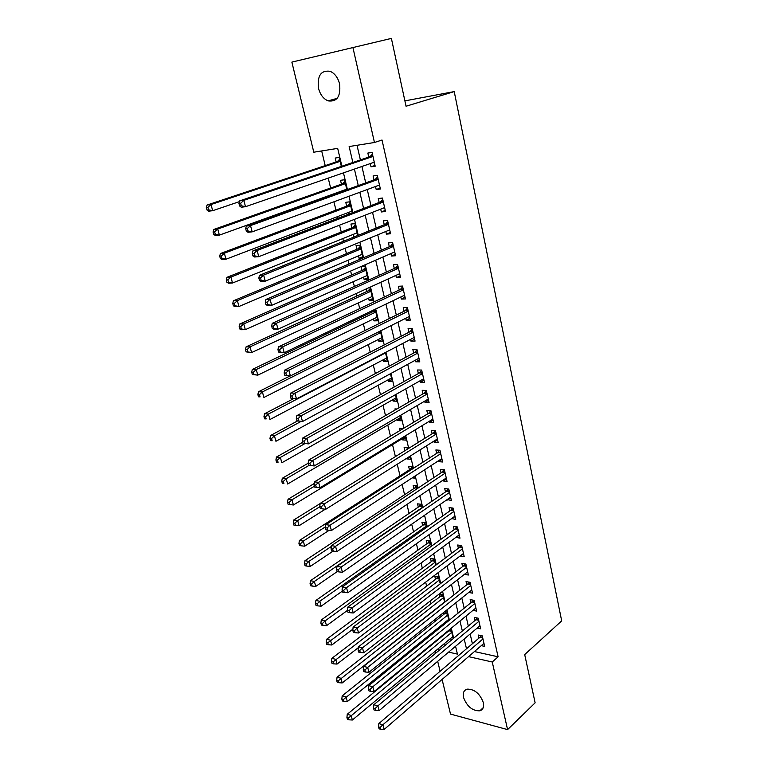 <?xml version="1.0" encoding="UTF-8"?>
<svg xmlns="http://www.w3.org/2000/svg" width="768" height="768" viewBox="0 0 768 768"><rect width="100%" height="100%" fill="white"/><g stroke="black" fill="none" stroke-linecap="round" stroke-linejoin="round"><path stroke-width="1.15" d="M339.581 83.875C340.886 96.394 337.056 102.058 328.099 100.877C323.434 98.89 320.237 94.714 318.509 88.339C317.088 75.696 320.986 70.022 330.202 71.318C334.781 73.392 337.91 77.578 339.581 83.875M483.331 702.576C484.176 706.992 483.014 709.738 479.846 710.822C472.464 710.976 467.021 706.531 463.536 697.488C462.634 692.976 463.843 690.192 467.146 689.136C474.499 689.088 479.885 693.562 483.331 702.576M341.894 166.205L337.68 148.378L313.795 152.208L291.869 62.112L391.382 38.4L406.051 106.234L454.224 91.594L561.686 620.88L524.698 654.586L535.133 702.826L507.581 729.6L450.518 714.096L442.09 679.45M440.102 671.28L437.683 661.325M435.706 653.194L435.216 651.206M321.677 150.941L325.21 165.61M328.234 178.118L330.614 188.006M332.17 194.429L332.294 194.976M333.936 201.792L335.952 210.144M337.517 216.643L337.91 218.266M339.581 225.168L341.232 232.022M342.816 238.589L343.459 241.277M345.149 248.246L346.445 253.642M348.048 260.275L348.941 264M350.64 271.046L351.6 275.011M353.213 281.712L354.355 286.445M356.074 293.568L356.698 296.131M358.33 302.899L359.702 308.621M361.44 315.811L361.728 317.011M363.379 323.846L364.992 330.528M368.371 344.544L370.205 352.176M373.306 365.021L375.37 373.565M378.182 385.258L380.467 394.694M383.011 405.264L385.498 415.574M387.782 425.05L390.48 436.214M392.506 444.614L395.395 456.614M397.238 464.246L400.032 475.834M402.115 484.464L404.582 494.717M406.934 504.442L409.094 513.389M411.696 524.198L413.549 531.859M416.41 543.725L417.955 550.138M421.066 563.03L422.314 568.214M425.664 582.125L426.624 586.099M430.214 600.998L430.896 603.802M434.717 619.661L435.12 621.322M436.954 628.925L437.232 630.058M439.171 638.112L439.296 638.65M370.262 163.594L371.002 166.819L375.197 166.224L372.048 152.419L367.843 153.062L368.774 157.085M375.514 186.499L376.205 189.523L380.39 189.005L377.28 175.373L373.085 175.93L373.997 179.904M380.698 209.136L381.341 211.958L385.517 211.517L382.445 198.048L378.269 198.528L379.162 202.454M385.814 231.494L386.419 234.125L390.595 233.76L387.552 220.445L383.386 220.858L384.269 224.736M390.883 253.584L391.44 256.032L395.597 255.744L392.602 242.582L388.435 242.918L389.318 246.749M395.885 275.414L396.403 277.68L400.55 277.459L397.594 264.461L393.427 264.72L394.301 268.512M400.829 296.986L401.299 299.078L405.446 298.925L402.518 286.07L398.371 286.272L399.226 290.016M405.706 318.307L406.147 320.218L410.285 320.141L407.386 307.44L403.248 307.565L404.093 311.261M410.534 339.379L410.938 341.126L415.066 341.107L412.205 328.55L408.067 328.608L408.912 332.266M415.306 360.211L415.67 361.786L419.789 361.834L416.957 349.43L412.838 349.421L413.664 353.03M420.029 380.803L420.355 382.214L424.464 382.32L421.661 370.061L417.552 369.984L418.368 373.565M424.694 401.155L424.982 402.413L429.082 402.586L426.317 390.451L422.208 390.317L423.014 393.85M429.302 421.277L429.552 422.371L433.642 422.611L430.906 410.621L426.816 410.419L427.613 413.914M433.862 441.168L434.074 442.118L438.154 442.406L435.456 430.56L431.366 430.301L432.163 433.757M438.365 460.848L438.547 461.645L442.618 461.99L439.949 450.269L435.869 449.952L436.656 453.37M442.829 480.298L442.973 480.95L447.034 481.354L444.394 469.766L440.323 469.392L441.101 472.771M447.235 499.536L451.402 500.506L448.79 489.034L444.73 488.611L445.498 491.952M451.594 518.554L455.722 519.437L453.13 508.099L449.088 507.619L449.846 510.922M455.904 537.37L459.984 538.166L457.43 526.954L453.389 526.416L454.138 529.69M460.166 555.974L464.208 556.694L461.683 545.606L457.651 545.011L458.39 548.246M464.41 574.358L468.394 575.021L465.888 564.048L461.866 563.405L462.605 566.611M468.71 592.464L472.522 593.146L470.045 582.298L466.042 581.606L466.762 584.774M472.954 610.378L476.611 611.078L474.163 600.346L470.16 599.606L470.88 602.736M477.13 628.109L480.653 628.829L478.234 618.202L474.24 617.414L474.95 620.515M447.811 631.018L447.946 631.546M443.453 612.672L443.837 614.323M439.037 594.125L439.699 596.918M440.246 583.824L438.605 576.893L434.774 576.23L435.514 579.331M435.821 565.152L434.371 559.037L430.531 558.432L431.28 561.562M431.347 546.278L430.099 540.989L426.25 540.432L427.008 543.6M426.826 527.194L425.779 522.758L421.92 522.24L422.678 525.437M422.256 507.888L421.411 504.317L417.542 503.856L418.31 507.091M417.629 488.362L416.995 485.683L413.126 485.28L413.904 488.544M412.944 468.624L412.531 466.848L408.653 466.493L409.44 469.795M410.16 456.835L406.848 458.918L406.694 458.285M408.211 448.646L408.019 447.802L404.131 447.504L404.89 450.71M405.648 437.808L402.307 439.853L402.058 438.797M403.267 428.534L399.562 428.304L400.07 430.454M401.088 418.579L397.718 420.566L397.43 419.366M396.883 408.989L394.934 408.893L395.194 409.968M396.48 399.13L393.072 401.069L392.755 399.725M391.824 379.469L388.387 381.35L388.032 379.862M387.11 359.587L383.635 361.421L383.251 359.779M382.349 339.475L378.835 341.261L378.413 339.456M377.53 319.142L373.987 320.87L373.517 318.912M371.626 310.944L371.904 312.134M372.653 298.579L369.082 300.25L368.573 298.128M366.365 288.874L366.979 291.418M367.728 277.786L364.109 279.398L363.571 277.114M364.109 279.398L368.064 279.187L365.059 266.515L361.104 266.765L361.987 270.461M362.746 256.742L359.088 258.298L358.502 255.84M363.034 257.981L360.01 245.203L356.054 245.53L356.938 249.264M351.83 227.818L350.938 224.035L354.902 223.651L357.706 235.507L354.01 236.957L353.386 234.326M352.32 212.746L349.728 201.83L345.763 202.291L346.666 206.122M348.202 212.563L348.586 214.176M345.859 189.494L346.858 189.706L344.506 179.77L340.522 180.298L341.443 184.166M342.96 190.541L343.085 191.078M443.146 644.621L445.402 645.12M454.522 647.146L455.846 647.434M453.226 638.602L451.027 629.338L450.096 629.146M452.294 639.379L450.048 638.899M448.944 620.544L446.928 612.038L444.768 611.616M447.168 621.984L445.843 621.715M444.624 602.285L442.79 594.557L439.306 593.914M418.378 496.742L419.645 496.886L419.443 496.032M412.224 477.878L415.21 478.176L414.749 476.227M406.848 458.918L410.726 459.254L410.006 456.202M402.307 439.853L406.195 440.131L405.206 435.936M397.718 420.566L401.616 420.787L400.349 415.44M393.072 401.069L396.979 401.232L395.434 394.704M388.387 381.35L392.294 381.456L390.461 373.718M383.635 361.421L387.562 361.469L385.43 352.483M378.835 341.261L382.762 341.242L380.333 330.989M373.987 320.87L377.923 320.794L375.187 309.245M369.082 300.25L373.018 300.106L370.051 287.587L369.101 287.626M362.909 258.029L359.088 258.298M341.338 166.387L339.206 157.43L335.222 158.045L336.154 161.952M474.422 651.552L498.096 656.803L382.022 140.016L374.458 142.493L349.142 146.544L352.867 162.48M357.014 145.286L360.403 159.926M361.92 166.483L365.722 182.899M367.258 189.542L370.973 205.594M372.528 212.314L376.166 228.019M377.741 234.816L381.293 250.176M382.886 257.05L386.362 272.074M387.974 279.024L391.373 293.712M392.995 300.73L396.326 315.091M397.958 322.176L401.213 336.23M402.874 343.382L406.051 357.12M407.722 364.339L410.832 377.76M412.512 385.046L415.555 398.179M417.254 405.514L420.23 418.358M421.939 425.76L424.848 438.307M426.576 445.766L429.418 458.026M431.155 465.542L433.93 477.533M435.677 485.107L438.394 496.819M440.16 504.442L442.81 515.894M444.586 523.565L447.178 534.758M448.963 542.477L451.498 553.411M453.293 561.187L455.77 571.872M457.574 579.686L459.994 590.122M461.818 597.984L464.17 608.179M466.003 616.08L468.307 626.045M470.15 633.984L472.397 643.718M481.267 645.648L484.656 646.378L482.266 635.866L478.282 635.04L478.982 638.102M454.224 91.594L404.899 100.877M352.925 47.549L374.458 142.493M498.096 656.803L492.25 661.997L507.581 729.6M468.538 656.63L492.25 661.997M354.413 169.075L358.272 185.587M359.827 192.269L363.6 208.426M365.184 215.184L368.87 230.976M370.474 237.811L374.083 253.258M375.696 260.17L379.229 275.28M380.861 282.269L384.307 297.034M385.958 304.09L389.328 318.538M390.998 325.661L394.301 339.782M395.981 346.973L399.206 360.787M400.896 368.045L404.054 381.542M405.763 388.858L408.845 402.058M410.573 409.44L413.587 422.342M415.325 429.782L418.272 442.397M420.029 449.885L422.909 462.211M424.666 469.766L427.488 481.814M429.264 489.418L432.01 501.197M433.805 508.858L436.493 520.358M438.288 528.067L440.918 539.318M442.733 547.075L445.296 558.058M447.12 565.862L449.626 576.595M451.469 584.448L453.917 594.931M455.76 602.822L458.15 613.066M460.003 621.005L462.346 631.008M464.208 638.986L466.493 648.758M448.608 652.118L457.43 654.115L455.568 646.262M453.667 638.237L451.286 628.166M449.395 620.179L446.957 609.869M445.075 601.93L442.57 591.37M440.707 583.469L438.144 572.669M436.282 564.806L433.661 553.747M431.818 545.942L429.139 534.624M427.296 526.858L424.55 515.27M422.726 507.562L419.923 495.706M418.109 488.045L415.238 475.91M413.434 468.307L410.496 455.894M408.701 448.339L405.696 435.638M403.92 428.141L400.848 415.152M399.082 407.712L395.933 394.416M394.186 387.043L390.97 373.44M389.242 366.125L385.939 352.214M384.23 344.966L380.851 330.73M379.152 323.549L375.706 308.995M374.026 301.882L370.502 286.992M368.832 279.946L365.222 264.72M363.571 257.75L359.885 242.179M358.253 235.286L354.48 219.35M352.867 212.534L349.008 196.243M347.414 189.514L343.469 172.858M437.222 649.546L439.478 650.054M463.498 553.565L460.186 556.08M459.293 535.142L455.952 537.6M455.05 516.509L451.68 518.928M450.758 497.674L447.35 500.045M446.419 478.627L442.973 480.95M442.022 459.379L438.547 461.645M437.587 439.901L434.074 442.118M433.094 420.211L429.552 422.371M428.563 400.301L424.982 402.413M423.965 380.17L420.355 382.214M419.328 359.798L415.67 361.786M414.624 339.197L410.938 341.126M409.872 318.355L406.147 320.218M405.072 297.264L401.299 299.078M400.205 275.933L396.403 277.68M395.29 254.352L391.44 256.032M390.307 232.512L386.419 234.125M385.267 210.413L381.341 211.958M380.17 188.054L376.205 189.523M375.014 165.418L371.002 166.819M482.726 637.891L479.923 637.296L378.826 723.581L382.886 724.771L482.966 638.938M380.189 727.411L378.566 726.931L379.066 728.803L380.688 729.283L380.189 727.411L382.886 724.771L384.134 729.466L483.965 643.325M479.923 637.296L481.037 635.616M378.826 723.581L378.566 726.931M380.688 729.283L384.134 729.466M449.904 629.299L448.886 630.768L347.251 714.278L351.11 715.421L352.368 720.01L452.765 636.643M451.747 632.352L348.47 717.984L346.925 717.523L347.434 719.357L348.979 719.818L348.47 717.984M352.368 720.01L348.979 719.818M346.925 717.523L347.251 714.278M478.704 620.275L475.901 619.718L373.805 704.736L377.875 705.878L478.944 621.302M375.158 708.518L373.536 708.058L374.045 709.958L375.667 710.419L375.158 708.518L377.875 705.878L379.133 710.621L479.952 625.738M475.901 619.718L477.072 617.971M373.805 704.736L373.536 708.058M375.667 710.419L379.133 710.621M474.653 602.486L471.84 601.958L368.726 685.67L372.806 686.755L474.883 603.485M370.07 689.414L368.438 688.973L368.957 690.893L370.589 691.334L370.07 689.414L372.806 686.755L374.083 691.555L475.901 607.958M471.84 601.958L473.059 600.144M368.726 685.67L368.438 688.973M370.589 691.334L374.083 691.555M470.554 584.496L467.731 584.006L363.59 666.374L367.67 667.411L470.774 585.466M364.925 670.07L363.293 669.658L363.811 671.597L365.443 672.019L364.925 670.07L367.67 667.411L368.966 672.269L471.802 589.987M467.731 584.006L469.018 582.115M363.59 666.374L363.293 669.658M365.443 672.019L368.966 672.269M466.406 566.314L463.574 565.853L358.397 646.848L362.486 647.827L466.618 567.254M359.712 650.506L358.08 650.112L358.598 652.07L360.24 652.474L359.712 650.506L362.486 647.827L363.782 652.742L467.664 571.824M463.574 565.853L464.928 563.894M358.397 646.848L358.08 650.112M360.24 652.474L363.782 652.742M445.978 611.856L444.797 613.555L342.173 695.856L346.042 696.941L347.318 701.578L448.685 619.411M447.658 615.082L343.392 699.514L341.837 699.072L342.355 700.934L343.901 701.376L343.392 699.514M347.318 701.578L343.901 701.376M341.837 699.072L342.173 695.856M441.898 594.394L440.659 596.16L337.046 677.213L340.915 678.24L342.202 682.934L444.557 602.006M443.52 597.629L338.246 680.832L336.691 680.41L337.21 682.291L338.765 682.704L338.246 680.832M342.202 682.934L338.765 682.704M336.691 680.41L337.046 677.213M437.779 576.749L436.483 578.592L331.853 658.349L335.731 659.328L337.037 664.08L358.31 647.683M439.344 579.994L333.043 661.93L331.488 661.536L332.016 663.427L333.562 663.83L333.043 661.93M337.037 664.08L333.562 663.83M331.488 661.536L331.853 658.349M433.622 558.922L432.269 560.832L326.602 639.274L330.48 640.205L331.805 645.005L352.925 629.146M435.12 562.176L327.773 642.806L326.218 642.432L326.755 644.352L328.31 644.726L327.773 642.806M331.805 645.005L328.31 644.726M326.218 642.432L326.602 639.274M462.211 547.93L459.379 547.507L353.126 627.091L357.226 628.013L462.422 548.842M354.442 630.701L352.8 630.326L353.338 632.314L354.97 632.688L354.442 630.701L357.226 628.013L358.55 632.986L463.478 553.469M459.379 547.507L460.8 545.472M353.126 627.091L352.8 630.326M354.97 632.688L358.55 632.986M429.427 540.893L427.997 542.88L321.283 619.978L325.171 620.842L326.506 625.709L347.482 610.378M430.848 544.166L325.171 620.842L322.454 623.462L320.89 623.107L321.427 625.056L322.982 625.411L322.454 623.462M326.506 625.709L322.982 625.411M320.89 623.107L321.283 619.978M457.978 529.344L455.136 528.96L347.808 607.104L351.907 607.958L458.179 530.237M349.104 610.656L347.462 610.31L348 612.317L349.642 612.672L349.104 610.656L351.907 607.958L353.242 612.989L459.245 534.902M455.136 528.96L456.634 526.848M347.808 607.104L347.462 610.31M349.642 612.672L353.242 612.989M425.194 522.682L423.686 524.736L315.907 600.451L319.805 601.258L321.149 606.182L342.346 591.12M426.538 525.965L319.805 601.258L317.059 603.888L315.504 603.562L316.042 605.52L317.606 605.856L317.059 603.888M321.149 606.182L317.606 605.856M315.504 603.562L315.907 600.451M453.696 510.557L450.845 510.211L342.413 586.858L346.531 587.654L453.888 511.411M343.699 590.362L342.058 590.045L342.605 592.08L344.246 592.406L343.699 590.362L346.531 587.654L347.875 592.752L454.963 516.144M450.845 510.211L452.419 508.013M342.413 586.858L342.058 590.045M344.246 592.406L347.875 592.752M420.912 504.259L419.328 506.4L310.464 580.694L314.371 581.443L315.734 586.426L337.2 571.603M422.179 507.562L314.371 581.443L311.606 584.083L310.051 583.776L310.598 585.763L312.154 586.07L311.606 584.083M315.734 586.426L312.154 586.07M310.051 583.776L310.464 580.694M449.366 491.558L446.506 491.251L336.96 566.381L341.078 567.11L449.549 492.394M338.237 569.827L336.586 569.53L337.142 571.594L338.784 571.891L338.237 569.827L341.078 567.11L342.442 572.266L450.643 497.165M446.506 491.251L448.166 488.976M336.96 566.381L336.586 569.53M338.784 571.891L342.442 572.266M416.582 485.645L414.922 487.872L304.963 560.698L308.87 561.389L310.253 566.429L333.12 551.098M331.334 546.451L308.87 561.389L306.096 564.038L304.531 563.76L305.078 565.766L306.643 566.054L306.096 564.038M310.253 566.429L306.643 566.054M304.531 563.76L304.963 560.698M444.989 472.358L442.128 472.09L331.43 545.635L335.558 546.307L445.162 473.155M332.698 549.034L331.046 548.765L331.603 550.848L333.254 551.126L332.698 549.034L335.558 546.307L336.95 551.53L446.266 477.984M442.128 472.09L443.866 469.718M331.43 545.635L331.046 548.765M333.254 551.126L336.95 551.53M412.224 466.819L410.467 469.133L299.386 540.47L303.302 541.094L304.704 546.192L329.194 530.275M325.574 526.742L303.302 541.094L300.509 543.754L298.944 543.494L299.501 545.53L301.066 545.789L300.509 543.754M304.704 546.192L301.066 545.789M298.944 543.494L299.386 540.47M440.554 452.928L437.693 452.707L325.843 524.65L329.981 525.245L440.726 453.696M327.101 527.981L325.44 527.741L326.006 529.853L327.658 530.102L327.101 527.981L329.981 525.245L331.382 530.534L441.84 458.582M437.693 452.707L439.526 450.24M325.843 524.65L325.44 527.741M327.658 530.102L331.382 530.534M320.16 503.568L293.75 519.994L297.667 520.56L299.088 525.715L325.286 509.222M406.416 449.75L407.818 447.792M319.834 506.717L297.667 520.56L294.854 523.229L293.29 522.998L293.856 525.053L295.421 525.293L294.854 523.229M299.088 525.715L295.421 525.293M293.29 522.998L293.75 519.994M436.08 433.286L433.21 433.104L320.179 503.395L324.326 503.923L436.243 434.026M321.418 506.669L319.766 506.458L320.333 508.598L321.994 508.81L321.418 506.669L324.326 503.923L325.747 509.28L437.376 438.96M433.21 433.104L435.149 430.541M320.179 503.395L319.766 506.458M321.994 508.81L325.747 509.28M314.218 483.523L288.048 499.267L291.965 499.776L293.405 504.989L405.398 436.762M314.371 486.24L291.965 499.776L289.133 502.445L287.568 502.243L288.144 504.326L289.709 504.538L289.133 502.445M293.405 504.989L289.709 504.538M287.568 502.243L288.048 499.267M431.443 412.963L429.13 412.848L428.678 413.28L431.549 413.424L428.669 413.28L314.448 481.872L318.595 482.333L431.712 414.125M315.677 485.088L318.595 482.333L320.035 487.757L314.592 487.066L316.253 487.258L315.677 485.088L314.016 484.906L314.592 487.066M432.845 419.117L320.035 487.757L316.253 487.258M429.13 412.848L430.723 410.611M314.448 481.872L314.016 484.906M308.227 463.2L282.269 478.291L286.195 478.733L287.645 484.013L400.81 417.379M309.13 465.341L286.195 478.733L283.344 481.411L281.77 481.238L282.355 483.35L283.93 483.533L283.344 481.411M283.93 483.533L282.355 483.35M281.77 481.238L282.269 478.291M426.97 393.341L424.09 393.235L308.65 460.08L312.797 460.464L427.123 394.003M309.859 463.238L312.797 460.464L314.256 465.955L308.784 465.274L310.445 465.437L309.859 463.238L308.198 463.075L308.784 465.274M428.275 399.053L314.256 465.955L310.445 465.437M424.09 393.235L426.25 390.451M308.65 460.08L308.198 463.075M302.669 442.33L276.422 457.056L280.358 457.43L281.827 462.778L396.163 397.786M304.896 443.606L280.358 457.43L277.488 460.118L275.914 459.974L276.499 462.106L278.074 462.259L277.488 460.118M278.074 462.259L276.499 462.106M275.914 459.974L276.422 457.056M422.342 373.018L419.443 372.96L302.765 438.01L306.931 438.326L422.477 373.642M303.965 441.11L306.931 438.326L308.4 443.885L302.899 443.203L304.56 443.328L303.965 441.11L302.304 440.976L302.899 443.203M423.648 378.758L308.4 443.885L304.56 443.328M419.443 372.96L421.68 370.138M302.765 438.01L302.304 440.976M297.437 420.998L270.499 435.562L274.445 435.859L275.923 441.274L391.469 377.981M301.008 421.44L274.445 435.859L271.546 438.566L269.971 438.442L270.576 440.611L272.15 440.736L271.546 438.566M272.15 440.736L270.576 440.611M269.971 438.442L270.499 435.562M417.648 352.464L414.758 352.454L296.813 415.661L300.979 415.901L417.782 353.05M298.003 418.694L300.979 415.901L302.477 421.536L296.938 420.845L298.598 420.95L298.003 418.694L296.333 418.589L296.938 420.845M418.963 358.224L302.477 421.536L298.598 420.95M414.758 352.454L417.014 349.651M296.813 415.661L296.333 418.589M293.424 398.755L264.509 413.798L268.454 414.029L269.962 419.51L386.726 357.946M385.526 352.896L268.454 414.029L265.546 416.746L263.962 416.65L264.566 418.838L266.15 418.934L265.546 416.746M266.15 418.934L264.566 418.838M263.962 416.65L264.509 413.798M412.915 331.67L410.006 331.709L290.784 393.024L294.96 393.187L413.04 332.227M291.955 395.99L294.96 393.187L296.467 398.89L290.899 398.198L292.56 398.275L291.955 395.99L290.285 395.923L290.899 398.198M414.23 337.459L296.467 398.89L292.56 398.275M410.006 331.709L412.291 328.934M290.784 393.024L290.285 395.923M290.093 375.946L258.442 391.766L262.387 391.92L263.914 397.469L381.917 337.68M380.717 332.582L262.387 391.92L259.459 394.646L257.885 394.579L258.49 396.797L260.074 396.864L259.459 394.646M260.074 396.864L258.49 396.797M257.885 394.579L258.442 391.766M408.115 310.637L405.206 310.714L284.678 370.09L288.854 370.176L408.23 311.155M285.83 372.989L288.854 370.176L290.39 375.955L284.774 375.264L286.445 375.302L285.83 372.989L284.16 372.95L284.774 375.264M409.44 316.445L290.39 375.955L286.445 375.302M405.206 310.714L407.51 307.968M284.678 370.09L284.16 372.95M375.005 309.331L373.018 311.606L252.298 369.456L256.253 369.533L257.789 375.158L377.069 317.194M375.84 312.029L256.253 369.533L253.296 372.269L251.722 372.23L252.336 374.477L253.92 374.515L253.296 372.269M253.92 374.515L257.789 375.158L252.336 374.477M251.722 372.23L252.298 369.456M403.267 289.354L400.349 289.488L278.496 346.867L282.672 346.867L403.373 289.834M279.629 349.69L282.672 346.867L284.227 352.723L280.051 352.704L278.582 352.022L280.253 352.032L279.629 349.69L277.958 349.69L278.582 352.022M404.592 295.181L284.227 352.723L280.253 352.032M400.349 289.488L402.672 286.762M278.496 346.867L277.958 349.69M370.262 288.461L368.102 290.899L246.077 346.858L250.032 346.858L251.597 352.56L372.154 296.467M370.915 291.245L250.032 346.858L247.056 349.613L245.482 349.603L246.106 351.878L247.69 351.888L247.056 349.613M247.69 351.888L251.597 352.56L246.106 351.878M245.482 349.603L246.077 346.858M398.352 267.821L395.434 268.003L272.227 323.328L276.413 323.251L398.458 268.262M273.341 326.083L276.413 323.251L277.987 329.184L273.802 329.242L272.304 328.483L273.974 328.464L273.341 326.083L271.67 326.112L272.304 328.483M399.686 273.677L277.987 329.184L273.974 328.464M395.434 268.003L397.786 265.306M272.227 323.328L271.67 326.112M365.299 267.552L363.12 269.962L239.779 323.981L243.734 323.904L245.318 329.664L367.19 275.501M365.933 270.221L243.734 323.904L240.739 326.659L239.155 326.688L239.798 328.992L241.373 328.963L240.739 326.659M241.373 328.963L245.318 329.664L241.363 329.731L239.798 328.992M239.155 326.688L239.779 323.981M393.389 246.038L390.461 246.259L265.872 299.491L270.067 299.318L393.475 246.432M266.976 302.17L270.067 299.318L271.661 305.328L267.475 305.482L265.939 304.637L267.619 304.57L266.976 302.17L265.296 302.227L265.939 304.637M394.733 251.914L271.661 305.328L267.619 304.57M390.461 246.259L392.832 243.6M265.872 299.491L265.296 302.227M360.288 246.394L358.09 248.784L233.395 300.806L237.36 300.643L238.963 306.49L362.16 254.294M360.893 248.957L237.36 300.643L234.346 303.408L232.762 303.475L233.405 305.808L234.989 305.75L234.346 303.408M234.989 305.75L238.963 306.49L234.998 306.624L233.405 305.808M232.762 303.475L233.395 300.806M388.358 223.987L385.43 224.266L259.44 275.328L263.635 275.078L388.445 224.342M260.525 277.93L263.635 275.078L265.258 281.165L261.062 281.405L259.498 280.464L261.178 280.368L260.525 277.93L258.845 278.035L259.498 280.464M389.712 229.891L265.258 281.165L261.178 280.368M385.43 224.266L387.83 221.635M389.779 230.179L389.232 230.083M259.44 275.328L258.845 278.035M355.219 224.995L352.992 227.357L226.934 277.334L230.899 277.085L232.522 283.008L357.082 232.838M355.795 227.443L230.899 277.085L227.856 279.869L226.272 279.955L226.925 282.326L228.509 282.23L227.856 279.869M228.509 282.23L232.522 283.008L228.557 283.229L226.925 282.326M226.272 279.955L226.934 277.334M383.28 201.677L380.333 202.013L252.922 250.848L257.117 250.502L383.347 201.984M253.987 253.373L257.117 250.502L258.758 256.675L254.563 257.002L252.96 255.974L254.64 255.84L253.987 253.373L252.307 253.507L252.96 255.974M384.624 207.6L258.758 256.675L254.64 255.84M380.333 202.013L382.762 199.411M384.73 208.051L383.894 207.888M252.922 250.848L252.307 253.507M351.312 211.373L352.022 211.507M350.093 203.338L347.846 205.68L220.387 253.555L224.352 253.219L225.994 259.219L351.936 211.133M350.64 205.67L224.352 253.219L221.29 256.013L219.706 256.138L220.368 258.538L221.952 258.413L221.29 256.013M221.952 258.413L225.994 259.219L222.029 259.526L220.368 258.538M219.706 256.138L220.387 253.555M378.125 179.098L375.178 179.482L246.317 226.042L250.522 225.6L378.192 179.357M247.354 228.48L250.522 225.6L252.173 231.859L247.978 232.272L246.346 231.149L248.026 230.986L247.354 228.48L245.674 228.653L246.346 231.149M379.488 185.04L252.173 231.859L248.026 230.986M375.178 179.482L377.635 176.909M379.622 185.664L378.48 185.414M246.317 226.042L245.674 228.653M344.899 181.44L342.634 183.744L213.754 229.469L217.718 229.046L219.389 235.123L346.733 189.178M345.418 183.648L217.718 229.046L214.637 231.85L213.053 232.013L213.725 234.442L215.309 234.278L214.637 231.85M215.309 234.278L219.389 235.123L215.414 235.517L213.725 234.442M213.053 232.013L213.754 229.469M372.922 156.24L369.965 156.682L239.616 200.89L243.821 200.352L372.97 156.461M240.643 203.251L243.821 200.352L245.51 206.698L241.296 207.216L239.635 205.997L241.315 205.786L240.643 203.251L238.954 203.462L239.635 205.997M374.275 162.211L245.51 206.698L241.315 205.786M369.965 156.682L372.442 154.147M374.458 162.998L372.998 162.653M239.616 200.89L238.954 203.462M339.648 159.274L337.354 161.558L207.034 205.056L210.998 204.547L212.688 210.701L239.434 201.619M340.138 161.357L210.998 204.547L207.898 207.36L206.314 207.562L206.995 210.019L208.579 209.827L207.898 207.36M208.579 209.827L212.688 210.701L208.723 211.19L206.995 210.019M206.314 207.562L207.034 205.056M482.582 637.267L480.336 636.797M449.299 630.278L451.354 630.71M448.886 630.768L451.498 631.315M478.57 619.67L476.314 619.229M474.518 601.891L472.253 601.469M470.419 583.91L468.154 583.517M466.272 565.738L464.006 565.373M445.21 613.075L447.274 613.478M444.797 613.555L447.418 614.074M441.082 595.69L443.146 596.064M440.659 596.16L443.29 596.65M436.906 578.112L438.979 578.477M436.483 578.592L439.114 579.043M432.691 560.362L434.765 560.688M432.269 560.832L434.899 561.254M462.086 547.363L459.811 547.037M428.429 542.41L430.502 542.717M427.997 542.88L430.637 543.264M457.853 528.797L455.568 528.49M424.118 524.275L426.202 524.554M423.686 524.736L426.326 525.091M453.571 510.019L451.286 509.75M419.77 505.949L421.853 506.198M419.328 506.4L421.978 506.726M449.242 491.04L446.947 490.79M415.363 487.421L417.456 487.642M414.922 487.872L417.581 488.15M444.864 471.84L442.57 471.629M410.918 468.691L412.598 468.845M410.467 469.133L411.936 469.267M440.448 452.438L438.144 452.256M435.965 432.806L433.661 432.662M426.864 392.88L424.55 392.803M422.237 372.576L419.914 372.538M417.552 352.042L415.229 352.032M412.819 331.267L410.486 331.286M378.998 331.661L380.486 331.642M378.182 332.074L380.582 332.045M408.029 310.243L405.686 310.31M373.507 311.203L375.638 311.146M373.018 311.606L375.725 311.53M403.181 288.979L400.838 289.085M368.592 290.515L370.723 290.419M368.102 290.899L370.81 290.784M398.275 267.466L395.923 267.61M363.619 269.578L365.75 269.443M363.12 269.962L365.837 269.798M393.312 245.693L390.96 245.875M358.589 248.4L360.73 248.237M358.09 248.784L360.806 248.573M388.291 223.661L385.93 223.891M353.501 226.982L355.642 226.781M352.992 227.357L355.718 227.098M383.203 201.37L380.842 201.638M348.355 205.315L350.496 205.075M347.846 205.68L350.573 205.373M378.067 178.81L375.696 179.117M343.142 183.389L345.293 183.11M342.634 183.744L345.36 183.389M372.854 155.971L370.483 156.326M337.872 161.203L340.032 160.886M337.354 161.558L340.09 161.146M328.099 100.877L337.2 98.342M479.846 710.822L483.206 707.702M426.96 393.312L424.128 393.216M422.323 372.97L419.52 372.912M417.638 352.397L414.864 352.387M412.896 331.584L410.16 331.613M378.355 331.978L380.563 331.958M408.096 310.531L405.389 310.608M373.21 311.491L375.696 311.424M403.238 289.229L400.57 289.344M368.323 290.765L370.781 290.659M398.323 267.686L395.693 267.84M363.379 269.808L365.808 269.664M393.35 245.885L390.758 246.086M358.387 248.602L360.768 248.419M388.32 223.824L385.757 224.064M353.328 227.155L355.68 226.934M383.232 201.494L380.698 201.782M348.211 205.459L350.525 205.19M378.086 178.906L375.581 179.232M343.027 183.504L345.312 183.206M372.874 156.038L370.397 156.413M337.795 161.29L340.042 160.954"/></g></svg>
